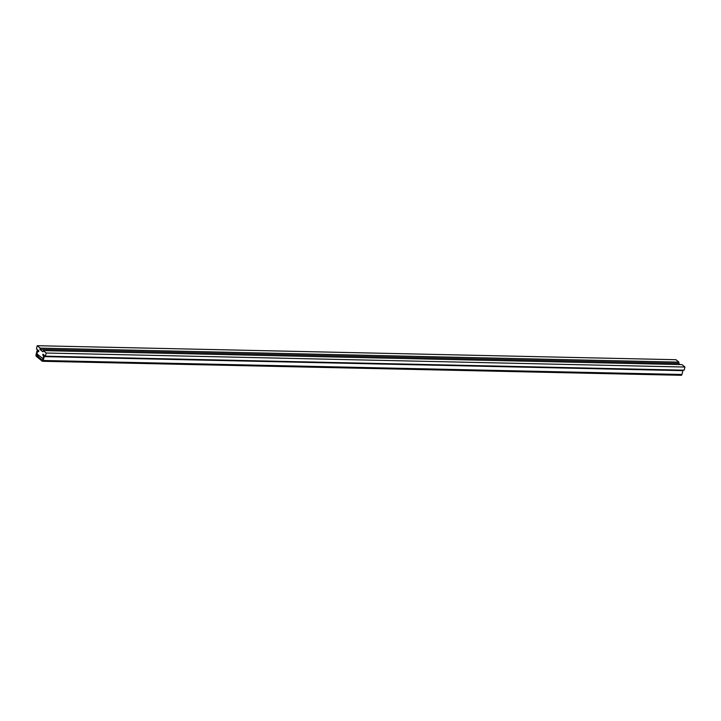 <?xml version="1.0" encoding="UTF-8"?>
<svg xmlns="http://www.w3.org/2000/svg" width="721" height="721" viewBox="0 0 721 721"><rect width="100%" height="100%" fill="white"/><g stroke="black" fill="none" stroke-linecap="round" stroke-linejoin="round"><path stroke-width="1.08" d="M42.863 358.734L43.72 356.264L42.764 355.074L42.99 354.2L45.423 356.174L684.148 370.179L684.95 367.034L681.976 364.61L43.242 350.613L42.936 351.839L39.88 349.352L678.614 363.357L678.921 362.131L675.947 359.716L37.222 345.71L36.42 348.856L38.844 350.83L38.628 351.704L37.501 351.208L37.023 353.984L43.089 358.734M45.423 356.174L46.225 353.029L684.95 367.034M46.225 353.029L43.242 350.613M680.11 364.574L678.614 363.357M39.88 349.352L40.196 348.135L678.921 362.131M40.196 348.135L37.222 345.71M36.519 355.056L42.539 360.329L43.72 356.264L42.764 355.074L42.99 354.2L43.837 354.885A1.334 0.73 91.3 0 1 44.188 356.643L43.206 360.491A1.334 0.73 91.3 0 1 42.521 361.284A1.334 0.73 91.3 0 1 42.233 361.176L36.401 356.426A1.334 0.73 91.3 0 1 36.05 354.669L37.032 350.83A1.334 0.73 91.3 0 1 37.717 350.027A1.334 0.73 91.3 0 1 37.997 350.145L38.844 350.83L38.628 351.704L37.501 351.208L36.519 355.056L38.384 355.092M680.966 375.172A1.334 0.73 -88.7 0 0 681.246 375.29A1.334 0.73 -88.7 0 0 681.94 374.487L682.913 370.648A1.334 0.73 -88.7 0 0 682.985 370.152M43.206 360.491L681.94 374.487M44.188 356.643L682.913 370.648M36.618 355.552L39.015 355.606M42.521 361.284L681.246 375.29"/></g></svg>
